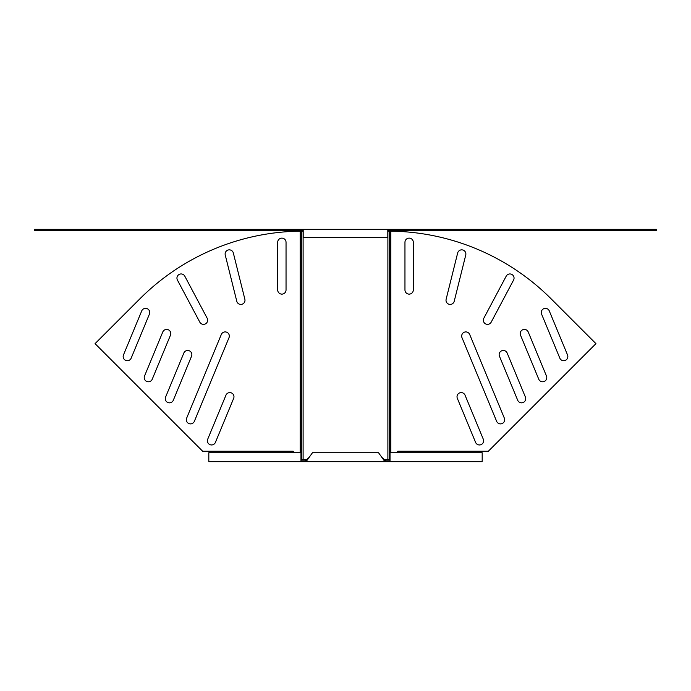 <?xml version="1.0" encoding="UTF-8"?>
<svg xmlns="http://www.w3.org/2000/svg" width="691" height="691" viewBox="0 0 691 691"><rect width="100%" height="100%" fill="white"/><g stroke="black" fill="none" stroke-linecap="round" stroke-linejoin="round"><path stroke-width="1.04" d="M454.22 301.267A4.172 4.172 0 0 1 450.178 304.429A4.172 4.172 0 0 1 446.136 299.246L457.658 253.01A4.172 4.172 0 0 1 462.72 249.969A4.172 4.172 0 0 1 465.751 255.031L454.22 301.267M491.197 322.144A4.172 4.172 0 0 1 487.509 324.355A4.172 4.172 0 0 1 483.83 318.231L506.201 276.158A4.172 4.172 0 0 1 511.841 274.431A4.172 4.172 0 0 1 513.568 280.071L491.197 322.144M413.304 289.952A4.172 4.172 0 0 1 409.132 294.124A4.172 4.172 0 0 1 404.961 289.952L404.961 242.299A4.172 4.172 0 0 1 409.132 238.127A4.172 4.172 0 0 1 413.304 242.299L413.304 289.952M483.285 439.191A4.172 4.172 0 0 1 479.433 444.961A4.172 4.172 0 0 1 475.581 442.387L457.338 398.353A4.172 4.172 0 0 1 459.593 392.911A4.172 4.172 0 0 1 465.043 395.166L483.285 439.191M504.344 418.133A4.172 4.172 0 0 1 500.491 423.894A4.172 4.172 0 0 1 496.639 421.32L461.985 337.666A4.172 4.172 0 0 1 464.248 332.224A4.172 4.172 0 0 1 469.69 334.479L504.344 418.133M525.402 397.075A4.172 4.172 0 0 1 521.55 402.836A4.172 4.172 0 0 1 517.697 400.262L499.463 356.236A4.172 4.172 0 0 1 501.718 350.786A4.172 4.172 0 0 1 507.168 353.041L525.402 397.075M546.46 376.008A4.172 4.172 0 0 1 542.608 381.778A4.172 4.172 0 0 1 538.755 379.204L520.522 335.17A4.172 4.172 0 0 1 522.776 329.728A4.172 4.172 0 0 1 528.226 331.982L546.46 376.008M567.527 354.949A4.172 4.172 0 0 1 563.675 360.711A4.172 4.172 0 0 1 559.822 358.137L541.58 314.111A4.172 4.172 0 0 1 543.843 308.661A4.172 4.172 0 0 1 549.285 310.924L567.527 354.949M240.822 304.429A4.172 4.172 0 0 0 244.864 299.246L233.342 253.01A4.172 4.172 0 0 0 228.28 249.969A4.172 4.172 0 0 0 225.249 255.031L236.78 301.267A4.172 4.172 0 0 0 240.822 304.429M203.491 324.355A4.172 4.172 0 0 0 207.17 318.231L184.799 276.158A4.172 4.172 0 0 0 179.159 274.431A4.172 4.172 0 0 0 177.432 280.071L199.803 322.144A4.172 4.172 0 0 0 203.491 324.355M281.868 294.124A4.172 4.172 0 0 0 286.039 289.952L286.039 242.299A4.172 4.172 0 0 0 281.868 238.127A4.172 4.172 0 0 0 277.696 242.299L277.696 289.952A4.172 4.172 0 0 0 281.868 294.124M211.567 444.961A4.172 4.172 0 0 0 215.419 442.387L233.662 398.353A4.172 4.172 0 0 0 231.407 392.911A4.172 4.172 0 0 0 225.957 395.166L207.715 439.191A4.172 4.172 0 0 0 211.567 444.961M190.509 423.894A4.172 4.172 0 0 0 194.361 421.32L229.015 337.666A4.172 4.172 0 0 0 226.752 332.224A4.172 4.172 0 0 0 221.31 334.479L186.656 418.133A4.172 4.172 0 0 0 190.509 423.894M169.45 402.836A4.172 4.172 0 0 0 173.303 400.262L191.537 356.236A4.172 4.172 0 0 0 189.282 350.786A4.172 4.172 0 0 0 183.832 353.041L165.598 397.075A4.172 4.172 0 0 0 169.45 402.836M148.392 381.778A4.172 4.172 0 0 0 152.245 379.204L170.478 335.17A4.172 4.172 0 0 0 168.224 329.728A4.172 4.172 0 0 0 162.774 331.982L144.54 376.008A4.172 4.172 0 0 0 148.392 381.778M127.325 360.711A4.172 4.172 0 0 0 131.178 358.137L149.42 314.111A4.172 4.172 0 0 0 147.157 308.661A4.172 4.172 0 0 0 141.715 310.924L123.473 354.949A4.172 4.172 0 0 0 127.325 360.711M303.202 231.131A231.131 231.131 0 0 0 303.107 231.131L303.107 459.575L307.409 459.575M383.591 459.575L390.026 459.403M387.798 231.131A231.131 231.131 0 0 1 387.893 231.131L387.893 459.575M303.202 230.535L34.55 230.535L34.55 229.343L387.798 229.343L387.798 237.678L303.202 237.678L303.202 229.343M387.798 230.535L656.45 230.535L656.45 229.343L387.798 229.343M294.677 452.726L293.183 451.232L202.644 451.232L95.056 343.652L139.884 298.823A231.131 231.131 0 0 1 300.136 231.148L300.974 231.14A231.131 163.43 -90 0 1 301.423 231.131L303.107 231.131M303.107 459.575L300.974 459.403M396.323 452.726L397.817 451.232L488.356 451.232L595.944 343.652L551.116 298.823A231.131 231.131 0 0 0 390.864 231.148L390.026 231.14A231.131 163.43 -90 0 0 389.577 231.131L387.893 231.131M390.026 460.171L384.896 460.171L381.717 457.192L378.538 452.726L312.462 452.726L306.104 461.657L384.896 461.657L384.896 460.171M300.974 460.171L306.104 460.171L309.283 457.192M390.026 461.657L482.18 461.657L482.18 452.726L390.026 452.726L390.026 461.657L384.896 461.657L381.717 457.192M300.974 461.657L208.82 461.657L208.82 452.726L300.974 452.726L300.974 461.657L306.104 461.657L306.104 460.171M385.258 459.575L385.258 460.171M305.742 459.575L305.742 460.171M301.423 231.131L301.423 459.575M300.974 231.14L300.974 459.411M300.136 231.148L300.136 452.726M389.577 231.131L389.577 459.575M390.026 231.14L390.026 459.411M390.864 231.148L390.864 452.726M385.578 461.657L385.578 460.171M305.422 461.657L305.422 460.171"/></g></svg>
